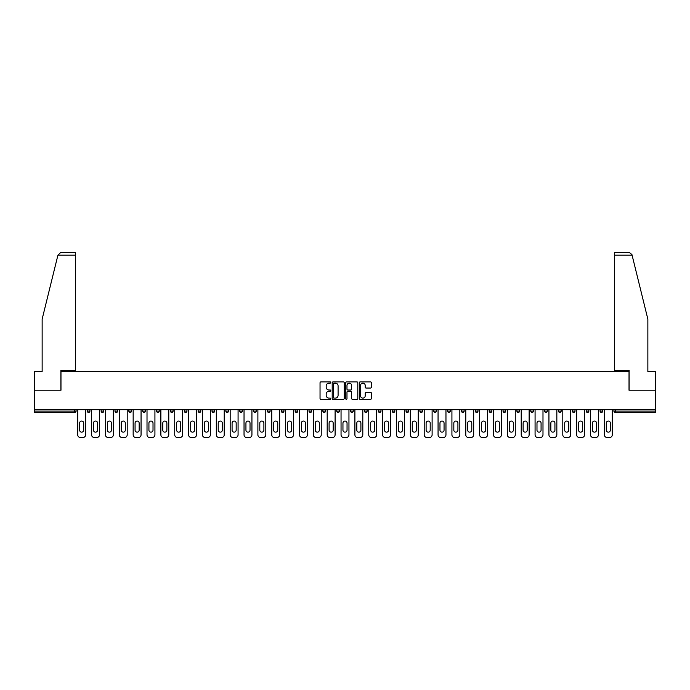 <?xml version="1.0" encoding="UTF-8"?>
<svg xmlns="http://www.w3.org/2000/svg" width="690" height="690" viewBox="0 0 690 690"><rect width="100%" height="100%" fill="white"/><g stroke="black" fill="none" stroke-linecap="round" stroke-linejoin="round"><path stroke-width="1.03" d="M330.786 382.51A0.612 0.612 0 0 0 330.174 381.898L320.91 381.898A0.871 0.871 0 0 0 320.039 382.769L320.039 398.466A0.871 0.871 0 0 0 320.91 399.338L330.174 399.338A0.612 0.612 0 0 0 330.786 398.734A0.612 0.612 0 0 0 330.174 398.121L328.975 398.121A2.795 2.795 0 0 1 326.189 395.327L326.189 394.024A2.795 2.795 0 0 1 328.975 391.23L330.174 391.23A0.612 0.612 0 0 0 330.786 390.618A0.612 0.612 0 0 0 330.174 390.005L328.975 390.005A2.795 2.795 0 0 1 326.189 387.219L326.189 385.908A2.795 2.795 0 0 1 328.975 383.123L330.174 383.123A0.612 0.612 0 0 0 330.786 382.51M370.487 388.047A0.871 0.871 0 0 0 371.358 387.176L371.358 382.769A0.871 0.871 0 0 0 370.487 381.898L360.197 381.898A0.871 0.871 0 0 0 359.326 382.769L359.326 398.466A0.871 0.871 0 0 0 360.197 399.338L370.487 399.338A0.871 0.871 0 0 0 371.358 398.466L371.358 393.145A0.871 0.871 0 0 0 370.487 392.274L366.079 392.274A0.871 0.871 0 0 0 365.208 393.145L365.208 395.784A2.329 2.329 0 0 1 362.88 398.121A2.329 2.329 0 0 1 360.542 395.784L360.542 385.451A2.329 2.329 0 0 1 362.88 383.123A2.329 2.329 0 0 1 365.208 385.451L365.208 387.176A0.871 0.871 0 0 0 366.079 388.047L370.487 388.047M57.917 255.179L60.66 252.514L75.452 252.514L75.452 255.179L57.917 255.179L42.142 319.151L42.142 371.565L34.5 371.565L34.5 390.221L60.979 390.221L60.979 371.565L629.021 371.565L629.021 390.221L655.5 390.221L655.5 409.679L34.5 409.679L34.5 411.102L74.744 411.102L74.744 409.679M34.5 390.221L34.5 409.679M344.241 382.769A0.871 0.871 0 0 0 343.361 381.898L333.072 381.898A0.871 0.871 0 0 0 332.201 382.769L332.201 398.466A0.871 0.871 0 0 0 333.072 399.338L343.361 399.338A0.871 0.871 0 0 0 344.241 398.466L344.241 382.769M346.639 381.898L356.928 381.898A0.871 0.871 0 0 1 357.8 382.769L357.8 398.466A0.871 0.871 0 0 1 356.928 399.338L352.521 399.338A0.871 0.871 0 0 1 351.65 398.466L351.65 392.101A0.871 0.871 0 0 0 350.779 391.23L347.855 391.23A0.871 0.871 0 0 0 346.984 392.101L346.984 398.734A0.612 0.612 0 0 1 346.371 399.338A0.612 0.612 0 0 1 345.759 398.734L345.759 382.769A0.871 0.871 0 0 1 346.639 381.898M76.081 409.679L76.081 411.102A1.337 1.337 0 0 1 74.744 412.43L34.5 412.43L34.5 411.102M655.5 409.679L655.5 412.43L615.256 412.43A1.337 1.337 0 0 1 613.919 411.102L613.919 409.679M87.268 411.102A1.337 1.337 0 0 0 88.605 412.43A1.337 1.337 0 0 0 89.933 411.102A1.337 1.337 0 0 1 88.605 412.43A1.337 1.337 0 0 0 89.933 411.102L89.933 409.679L89.933 411.102L87.268 411.102A1.337 1.337 0 0 0 88.605 412.43A1.337 1.337 0 0 1 87.268 411.102L87.268 409.679M74.744 412.43A1.337 1.337 0 0 0 76.081 411.102A1.337 1.337 0 0 1 74.744 412.43L74.744 411.102L76.081 411.102M101.128 409.679L101.128 411.102L101.128 409.679M103.793 409.679L103.793 411.102L103.793 409.679M114.989 411.102A1.337 1.337 0 0 0 116.325 412.43A1.337 1.337 0 0 0 117.654 411.102A1.337 1.337 0 0 1 116.325 412.43A1.337 1.337 0 0 0 117.654 411.102L117.654 409.679L117.654 411.102L114.989 411.102A1.337 1.337 0 0 0 116.325 412.43A1.337 1.337 0 0 1 114.989 411.102L114.989 409.679M128.849 409.679L128.849 411.102L128.849 409.679M131.514 409.679L131.514 411.102A1.337 1.337 0 0 1 130.186 412.43A1.337 1.337 0 0 1 128.849 411.102A1.337 1.337 0 0 0 130.186 412.43A1.337 1.337 0 0 0 131.514 411.102A1.337 1.337 0 0 1 130.186 412.43A1.337 1.337 0 0 1 128.849 411.102L131.514 411.102M142.709 411.102A1.337 1.337 0 0 0 144.037 412.43A1.337 1.337 0 0 0 145.374 411.102A1.337 1.337 0 0 1 144.037 412.43A1.337 1.337 0 0 0 145.374 411.102L145.374 409.679L145.374 411.102L142.709 411.102A1.337 1.337 0 0 0 144.037 412.43A1.337 1.337 0 0 1 142.709 411.102L142.709 409.679M159.235 409.679L159.235 411.102A1.337 1.337 0 0 1 157.898 412.43A1.337 1.337 0 0 1 156.57 411.102L156.57 409.679M171.758 412.43A1.337 1.337 0 0 0 173.095 411.102L173.095 409.679L173.095 411.102A1.337 1.337 0 0 1 171.758 412.43A1.337 1.337 0 0 1 170.43 411.102L170.43 409.679M186.956 409.679L186.956 411.102A1.337 1.337 0 0 1 185.619 412.43A1.337 1.337 0 0 1 184.29 411.102L184.29 409.679M200.807 409.679L200.807 411.102A1.337 1.337 0 0 1 199.479 412.43A1.337 1.337 0 0 1 198.142 411.102L198.142 409.679M213.339 412.43A1.337 1.337 0 0 0 214.668 411.102L214.668 409.679L214.668 411.102A1.337 1.337 0 0 1 213.339 412.43A1.337 1.337 0 0 1 212.003 411.102L212.003 409.679M228.528 409.679L228.528 411.102A1.337 1.337 0 0 1 227.2 412.43A1.337 1.337 0 0 1 225.863 411.102L225.863 409.679M239.723 409.679L239.723 411.102L239.723 409.679M242.388 409.679L242.388 411.102A1.337 1.337 0 0 1 241.052 412.43A1.337 1.337 0 0 1 239.723 411.102L242.388 411.102A1.337 1.337 0 0 1 241.052 412.43M256.249 409.679L256.249 411.102L253.584 411.102A1.337 1.337 0 0 0 254.912 412.43A1.337 1.337 0 0 1 253.584 411.102L253.584 409.679M270.109 409.679L270.109 411.102A1.337 1.337 0 0 1 268.772 412.43A1.337 1.337 0 0 1 267.444 411.102L267.444 409.679M283.97 409.679L283.97 411.102A1.337 1.337 0 0 1 282.633 412.43A1.337 1.337 0 0 1 281.304 411.102L281.304 409.679M295.156 409.679L295.156 411.102L295.156 409.679M297.821 409.679L297.821 411.102A1.337 1.337 0 0 1 296.493 412.43A1.337 1.337 0 0 1 295.156 411.102L297.821 411.102A1.337 1.337 0 0 1 296.493 412.43M310.353 412.43A1.337 1.337 0 0 0 311.682 411.102L311.682 409.679L311.682 411.102A1.337 1.337 0 0 1 310.353 412.43A1.337 1.337 0 0 1 309.017 411.102L309.017 409.679M325.542 409.679L325.542 411.102A1.337 1.337 0 0 1 324.214 412.43A1.337 1.337 0 0 1 322.877 411.102L322.877 409.679M339.402 409.679L339.402 411.102A1.337 1.337 0 0 1 338.074 412.43A1.337 1.337 0 0 1 336.737 411.102L336.737 409.679M350.598 409.679L350.598 411.102L350.598 409.679M353.263 409.679L353.263 411.102A1.337 1.337 0 0 1 351.926 412.43A1.337 1.337 0 0 1 350.598 411.102L353.263 411.102A1.337 1.337 0 0 1 351.926 412.43M364.458 409.679L364.458 411.102L364.458 409.679M367.123 409.679L367.123 411.102A1.337 1.337 0 0 1 365.786 412.43A1.337 1.337 0 0 1 364.458 411.102L367.123 411.102A1.337 1.337 0 0 1 365.786 412.43M378.318 409.679L378.318 411.102L378.318 409.679M380.984 409.679L380.984 411.102L380.984 409.679M392.179 409.679L392.179 411.102L392.179 409.679M394.844 409.679L394.844 411.102L394.844 409.679M408.696 409.679L408.696 411.102A1.337 1.337 0 0 1 407.367 412.43A1.337 1.337 0 0 1 406.031 411.102L406.031 409.679M422.556 409.679L422.556 411.102L419.891 411.102A1.337 1.337 0 0 0 421.228 412.43A1.337 1.337 0 0 1 419.891 411.102L419.891 409.679M436.416 409.679L436.416 411.102A1.337 1.337 0 0 1 435.088 412.43A1.337 1.337 0 0 1 433.751 411.102L433.751 409.679M447.612 409.679L447.612 411.102L447.612 409.679M450.277 409.679L450.277 411.102L450.277 409.679M464.137 409.679L464.137 411.102A1.337 1.337 0 0 1 462.8 412.43A1.337 1.337 0 0 1 461.472 411.102L461.472 409.679M477.998 409.679L477.998 411.102L475.332 411.102A1.337 1.337 0 0 0 476.661 412.43A1.337 1.337 0 0 1 475.332 411.102L475.332 409.679M491.858 409.679L491.858 411.102A1.337 1.337 0 0 1 490.521 412.43A1.337 1.337 0 0 1 489.193 411.102L489.193 409.679M505.71 409.679L505.71 411.102L503.045 411.102A1.337 1.337 0 0 0 504.381 412.43A1.337 1.337 0 0 1 503.045 411.102L503.045 409.679M519.57 409.679L519.57 411.102A1.337 1.337 0 0 1 518.242 412.43A1.337 1.337 0 0 1 516.905 411.102L516.905 409.679M533.43 409.679L533.43 411.102L530.765 411.102A1.337 1.337 0 0 0 532.102 412.43A1.337 1.337 0 0 1 530.765 411.102L530.765 409.679M547.291 409.679L547.291 411.102A1.337 1.337 0 0 1 545.962 412.43A1.337 1.337 0 0 1 544.626 411.102L544.626 409.679M561.151 409.679L561.151 411.102L558.486 411.102A1.337 1.337 0 0 0 559.814 412.43A1.337 1.337 0 0 1 558.486 411.102L558.486 409.679M575.011 409.679L575.011 411.102L572.346 411.102A1.337 1.337 0 0 0 573.675 412.43A1.337 1.337 0 0 1 572.346 411.102L572.346 409.679M588.872 409.679L588.872 411.102L586.207 411.102A1.337 1.337 0 0 0 587.535 412.43A1.337 1.337 0 0 1 586.207 411.102L586.207 409.679M602.732 409.679L602.732 411.102A1.337 1.337 0 0 1 601.395 412.43A1.337 1.337 0 0 1 600.067 411.102L600.067 409.679M102.465 412.43A1.337 1.337 0 0 1 101.128 411.102L103.793 411.102A1.337 1.337 0 0 1 102.465 412.43A1.337 1.337 0 0 0 103.793 411.102A1.337 1.337 0 0 1 102.465 412.43M254.912 412.43A1.337 1.337 0 0 0 256.249 411.102A1.337 1.337 0 0 1 254.912 412.43A1.337 1.337 0 0 1 253.584 411.102M379.647 412.43A1.337 1.337 0 0 1 378.318 411.102A1.337 1.337 0 0 0 379.647 412.43A1.337 1.337 0 0 0 380.984 411.102A1.337 1.337 0 0 1 379.647 412.43A1.337 1.337 0 0 1 378.318 411.102L380.984 411.102M393.507 412.43A1.337 1.337 0 0 1 392.179 411.102A1.337 1.337 0 0 0 393.507 412.43A1.337 1.337 0 0 0 394.844 411.102A1.337 1.337 0 0 1 393.507 412.43A1.337 1.337 0 0 1 392.179 411.102L394.844 411.102A1.337 1.337 0 0 1 393.507 412.43M422.556 411.102A1.337 1.337 0 0 1 421.228 412.43A1.337 1.337 0 0 0 422.556 411.102A1.337 1.337 0 0 1 421.228 412.43A1.337 1.337 0 0 1 419.891 411.102M448.949 412.43A1.337 1.337 0 0 1 447.612 411.102A1.337 1.337 0 0 0 448.949 412.43A1.337 1.337 0 0 0 450.277 411.102A1.337 1.337 0 0 1 448.949 412.43A1.337 1.337 0 0 1 447.612 411.102L450.277 411.102M476.661 412.43A1.337 1.337 0 0 0 477.998 411.102A1.337 1.337 0 0 1 476.661 412.43A1.337 1.337 0 0 1 475.332 411.102M505.71 411.102A1.337 1.337 0 0 1 504.381 412.43A1.337 1.337 0 0 0 505.71 411.102A1.337 1.337 0 0 1 504.381 412.43A1.337 1.337 0 0 1 503.045 411.102M532.102 412.43A1.337 1.337 0 0 0 533.43 411.102A1.337 1.337 0 0 1 532.102 412.43A1.337 1.337 0 0 1 530.765 411.102M545.962 412.43A1.337 1.337 0 0 0 547.291 411.102A1.337 1.337 0 0 1 545.962 412.43M559.814 412.43A1.337 1.337 0 0 0 561.151 411.102A1.337 1.337 0 0 1 559.814 412.43A1.337 1.337 0 0 1 558.486 411.102M573.675 412.43A1.337 1.337 0 0 0 575.011 411.102A1.337 1.337 0 0 1 573.675 412.43A1.337 1.337 0 0 1 572.346 411.102M587.535 412.43A1.337 1.337 0 0 0 588.872 411.102A1.337 1.337 0 0 1 587.535 412.43A1.337 1.337 0 0 1 586.207 411.102M334.038 383.123A0.612 0.612 0 0 0 333.425 383.735L333.425 397.509A0.612 0.612 0 0 0 334.038 398.121L335.297 398.121A2.795 2.795 0 0 0 338.091 395.327L338.091 385.908A2.795 2.795 0 0 0 335.297 383.123L334.038 383.123M351.65 385.494A2.329 2.329 0 0 0 349.312 383.166A2.329 2.329 0 0 0 346.984 385.494L346.984 389.134A0.871 0.871 0 0 0 347.855 390.005L350.779 390.005A0.871 0.871 0 0 0 351.65 389.134L351.65 385.494M83.714 423.091A2.044 2.044 0 0 0 81.679 421.047A2.044 2.044 0 0 0 79.635 423.091A2.044 2.044 0 0 1 81.679 421.047A2.044 2.044 0 0 1 83.714 423.091L83.714 430.112A2.044 2.044 0 0 1 81.679 432.156A2.044 2.044 0 0 1 79.635 430.112A2.044 2.044 0 0 0 81.679 432.156A2.044 2.044 0 0 0 83.714 430.112M77.72 409.679L77.72 434.821L77.72 409.679M80.385 437.486L82.964 437.486L80.385 437.486A2.665 2.665 0 0 1 77.72 434.821M85.629 409.679L85.629 434.821L85.629 409.679M79.635 430.112L79.635 423.091M82.964 437.486A2.665 2.665 0 0 0 85.629 434.821M75.452 252.514L64.791 252.514L75.452 252.514M60.884 390.221L60.884 370.409L75.452 370.409L75.452 255.179M655.5 390.221L655.5 371.565L647.858 371.565L647.858 319.151L631.928 254.541L629.34 252.514L614.548 252.514L614.548 370.409L629.116 370.409L629.116 390.221M97.575 423.091A2.044 2.044 0 0 0 95.531 421.047A2.044 2.044 0 0 0 93.486 423.091A2.044 2.044 0 0 1 95.531 421.047A2.044 2.044 0 0 1 97.575 423.091L97.575 430.112A2.044 2.044 0 0 1 95.531 432.156A2.044 2.044 0 0 1 93.486 430.112A2.044 2.044 0 0 0 95.531 432.156A2.044 2.044 0 0 0 97.575 430.112M91.58 409.679L91.58 434.821L91.58 409.679M94.245 437.486L96.824 437.486L94.245 437.486A2.665 2.665 0 0 1 91.58 434.821M99.489 409.679L99.489 434.821L99.489 409.679M111.435 423.091A2.044 2.044 0 0 0 109.391 421.047A2.044 2.044 0 0 0 107.347 423.091A2.044 2.044 0 0 1 109.391 421.047A2.044 2.044 0 0 1 111.435 423.091L111.435 430.112A2.044 2.044 0 0 1 109.391 432.156A2.044 2.044 0 0 1 107.347 430.112A2.044 2.044 0 0 0 109.391 432.156A2.044 2.044 0 0 0 111.435 430.112M105.441 409.679L105.441 434.821L105.441 409.679M108.106 437.486L110.685 437.486L108.106 437.486A2.665 2.665 0 0 1 105.441 434.821M113.35 409.679L113.35 434.821L113.35 409.679M125.295 423.091A2.044 2.044 0 0 0 123.251 421.047A2.044 2.044 0 0 0 121.207 423.091A2.044 2.044 0 0 1 123.251 421.047A2.044 2.044 0 0 1 125.295 423.091L125.295 430.112A2.044 2.044 0 0 1 123.251 432.156A2.044 2.044 0 0 1 121.207 430.112A2.044 2.044 0 0 0 123.251 432.156A2.044 2.044 0 0 0 125.295 430.112M119.301 409.679L119.301 434.821L119.301 409.679M121.966 437.486L124.536 437.486L121.966 437.486A2.665 2.665 0 0 1 119.301 434.821M127.201 409.679L127.201 434.821L127.201 409.679M139.156 423.091A2.044 2.044 0 0 0 137.112 421.047A2.044 2.044 0 0 0 135.067 423.091A2.044 2.044 0 0 1 137.112 421.047A2.044 2.044 0 0 1 139.156 423.091L139.156 430.112A2.044 2.044 0 0 1 137.112 432.156A2.044 2.044 0 0 1 135.067 430.112A2.044 2.044 0 0 0 137.112 432.156A2.044 2.044 0 0 0 139.156 430.112M133.161 409.679L133.161 434.821L133.161 409.679M135.827 437.486L138.397 437.486L135.827 437.486A2.665 2.665 0 0 1 133.161 434.821M141.062 409.679L141.062 434.821L141.062 409.679M153.016 423.091A2.044 2.044 0 0 0 150.972 421.047A2.044 2.044 0 0 0 148.928 423.091A2.044 2.044 0 0 1 150.972 421.047A2.044 2.044 0 0 1 153.016 423.091L153.016 430.112A2.044 2.044 0 0 1 150.972 432.156A2.044 2.044 0 0 1 148.928 430.112A2.044 2.044 0 0 0 150.972 432.156A2.044 2.044 0 0 0 153.016 430.112M147.013 409.679L147.013 434.821L147.013 409.679M149.687 437.486L152.257 437.486L149.687 437.486A2.665 2.665 0 0 1 147.013 434.821M154.922 409.679L154.922 434.821L154.922 409.679M93.486 430.112L93.486 423.091M96.824 437.486A2.665 2.665 0 0 0 99.489 434.821M107.347 430.112L107.347 423.091M110.685 437.486A2.665 2.665 0 0 0 113.35 434.821M121.207 430.112L121.207 423.091M124.536 437.486A2.665 2.665 0 0 0 127.201 434.821M135.067 430.112L135.067 423.091M138.397 437.486A2.665 2.665 0 0 0 141.062 434.821M148.928 430.112L148.928 423.091M152.257 437.486A2.665 2.665 0 0 0 154.922 434.821M166.876 423.091A2.044 2.044 0 0 0 164.832 421.047A2.044 2.044 0 0 0 162.788 423.091A2.044 2.044 0 0 1 164.832 421.047A2.044 2.044 0 0 1 166.876 423.091L166.876 430.112A2.044 2.044 0 0 1 164.832 432.156A2.044 2.044 0 0 1 162.788 430.112A2.044 2.044 0 0 0 164.832 432.156A2.044 2.044 0 0 0 166.876 430.112M160.874 409.679L160.874 434.821L160.874 409.679M163.539 437.486L166.118 437.486L163.539 437.486A2.665 2.665 0 0 1 160.874 434.821M168.783 409.679L168.783 434.821L168.783 409.679M162.788 430.112L162.788 423.091M166.118 437.486A2.665 2.665 0 0 0 168.783 434.821M180.737 423.091A2.044 2.044 0 0 0 178.693 421.047A2.044 2.044 0 0 0 176.649 423.091A2.044 2.044 0 0 1 178.693 421.047A2.044 2.044 0 0 1 180.737 423.091L180.737 430.112A2.044 2.044 0 0 1 178.693 432.156A2.044 2.044 0 0 1 176.649 430.112A2.044 2.044 0 0 0 178.693 432.156A2.044 2.044 0 0 0 180.737 430.112M174.734 409.679L174.734 434.821L174.734 409.679M177.399 437.486L179.978 437.486L177.399 437.486A2.665 2.665 0 0 1 174.734 434.821M182.643 409.679L182.643 434.821L182.643 409.679M176.649 430.112L176.649 423.091M179.978 437.486A2.665 2.665 0 0 0 182.643 434.821M194.589 423.091A2.044 2.044 0 0 0 192.545 421.047A2.044 2.044 0 0 0 190.509 423.091A2.044 2.044 0 0 1 192.545 421.047A2.044 2.044 0 0 1 194.589 423.091L194.589 430.112A2.044 2.044 0 0 1 192.545 432.156A2.044 2.044 0 0 1 190.509 430.112A2.044 2.044 0 0 0 192.545 432.156A2.044 2.044 0 0 0 194.589 430.112M188.594 409.679L188.594 434.821L188.594 409.679M191.259 437.486L193.838 437.486L191.259 437.486A2.665 2.665 0 0 1 188.594 434.821M196.503 409.679L196.503 434.821L196.503 409.679M190.509 430.112L190.509 423.091M193.838 437.486A2.665 2.665 0 0 0 196.503 434.821M208.449 423.091A2.044 2.044 0 0 0 206.405 421.047A2.044 2.044 0 0 0 204.361 423.091A2.044 2.044 0 0 1 206.405 421.047A2.044 2.044 0 0 1 208.449 423.091L208.449 430.112A2.044 2.044 0 0 1 206.405 432.156A2.044 2.044 0 0 1 204.361 430.112A2.044 2.044 0 0 0 206.405 432.156A2.044 2.044 0 0 0 208.449 430.112M202.455 409.679L202.455 434.821L202.455 409.679M205.12 437.486L207.699 437.486L205.12 437.486A2.665 2.665 0 0 1 202.455 434.821M210.364 409.679L210.364 434.821L210.364 409.679M204.361 430.112L204.361 423.091M207.699 437.486A2.665 2.665 0 0 0 210.364 434.821M222.309 423.091A2.044 2.044 0 0 0 220.265 421.047A2.044 2.044 0 0 0 218.221 423.091A2.044 2.044 0 0 1 220.265 421.047A2.044 2.044 0 0 1 222.309 423.091L222.309 430.112A2.044 2.044 0 0 1 220.265 432.156A2.044 2.044 0 0 1 218.221 430.112A2.044 2.044 0 0 0 220.265 432.156A2.044 2.044 0 0 0 222.309 430.112M216.315 409.679L216.315 434.821L216.315 409.679M218.98 437.486L221.559 437.486L218.98 437.486A2.665 2.665 0 0 1 216.315 434.821M224.224 409.679L224.224 434.821L224.224 409.679M218.221 430.112L218.221 423.091M221.559 437.486A2.665 2.665 0 0 0 224.224 434.821M236.17 423.091A2.044 2.044 0 0 0 234.126 421.047A2.044 2.044 0 0 0 232.082 423.091A2.044 2.044 0 0 1 234.126 421.047A2.044 2.044 0 0 1 236.17 423.091L236.17 430.112A2.044 2.044 0 0 1 234.126 432.156A2.044 2.044 0 0 1 232.082 430.112A2.044 2.044 0 0 0 234.126 432.156A2.044 2.044 0 0 0 236.17 430.112M230.175 409.679L230.175 434.821L230.175 409.679M232.84 437.486L235.411 437.486L232.84 437.486A2.665 2.665 0 0 1 230.175 434.821M238.076 409.679L238.076 434.821L238.076 409.679M232.082 430.112L232.082 423.091M235.411 437.486A2.665 2.665 0 0 0 238.076 434.821M250.03 423.091A2.044 2.044 0 0 0 247.986 421.047A2.044 2.044 0 0 0 245.942 423.091A2.044 2.044 0 0 1 247.986 421.047A2.044 2.044 0 0 1 250.03 423.091L250.03 430.112A2.044 2.044 0 0 1 247.986 432.156A2.044 2.044 0 0 1 245.942 430.112A2.044 2.044 0 0 0 247.986 432.156A2.044 2.044 0 0 0 250.03 430.112M244.036 409.679L244.036 434.821L244.036 409.679M246.701 437.486L249.271 437.486L246.701 437.486A2.665 2.665 0 0 1 244.036 434.821M251.936 409.679L251.936 434.821L251.936 409.679M245.942 430.112L245.942 423.091M249.271 437.486A2.665 2.665 0 0 0 251.936 434.821M263.89 423.091A2.044 2.044 0 0 0 261.846 421.047A2.044 2.044 0 0 0 259.802 423.091A2.044 2.044 0 0 1 261.846 421.047A2.044 2.044 0 0 1 263.89 423.091L263.89 430.112A2.044 2.044 0 0 1 261.846 432.156A2.044 2.044 0 0 1 259.802 430.112A2.044 2.044 0 0 0 261.846 432.156A2.044 2.044 0 0 0 263.89 430.112M257.887 409.679L257.887 434.821L257.887 409.679M260.553 437.486L263.132 437.486L260.553 437.486A2.665 2.665 0 0 1 257.887 434.821M265.797 409.679L265.797 434.821L265.797 409.679M259.802 430.112L259.802 423.091M263.132 437.486A2.665 2.665 0 0 0 265.797 434.821M277.751 423.091A2.044 2.044 0 0 0 275.707 421.047A2.044 2.044 0 0 0 273.663 423.091A2.044 2.044 0 0 1 275.707 421.047A2.044 2.044 0 0 1 277.751 423.091L277.751 430.112A2.044 2.044 0 0 1 275.707 432.156A2.044 2.044 0 0 1 273.663 430.112A2.044 2.044 0 0 0 275.707 432.156A2.044 2.044 0 0 0 277.751 430.112M271.748 409.679L271.748 434.821L271.748 409.679M274.413 437.486L276.992 437.486L274.413 437.486A2.665 2.665 0 0 1 271.748 434.821M279.657 409.679L279.657 434.821L279.657 409.679M273.663 430.112L273.663 423.091M276.992 437.486A2.665 2.665 0 0 0 279.657 434.821M291.603 423.091A2.044 2.044 0 0 0 289.567 421.047A2.044 2.044 0 0 0 287.523 423.091A2.044 2.044 0 0 1 289.567 421.047A2.044 2.044 0 0 1 291.603 423.091L291.603 430.112A2.044 2.044 0 0 1 289.567 432.156A2.044 2.044 0 0 1 287.523 430.112A2.044 2.044 0 0 0 289.567 432.156A2.044 2.044 0 0 0 291.603 430.112M285.608 409.679L285.608 434.821L285.608 409.679M288.273 437.486L290.852 437.486L288.273 437.486A2.665 2.665 0 0 1 285.608 434.821M293.517 409.679L293.517 434.821L293.517 409.679M287.523 430.112L287.523 423.091M290.852 437.486A2.665 2.665 0 0 0 293.517 434.821M305.463 423.091A2.044 2.044 0 0 0 303.419 421.047A2.044 2.044 0 0 0 301.375 423.091A2.044 2.044 0 0 1 303.419 421.047A2.044 2.044 0 0 1 305.463 423.091L305.463 430.112A2.044 2.044 0 0 1 303.419 432.156A2.044 2.044 0 0 1 301.375 430.112A2.044 2.044 0 0 0 303.419 432.156A2.044 2.044 0 0 0 305.463 430.112M299.469 409.679L299.469 434.821L299.469 409.679M302.134 437.486L304.713 437.486L302.134 437.486A2.665 2.665 0 0 1 299.469 434.821M307.378 409.679L307.378 434.821L307.378 409.679M301.375 430.112L301.375 423.091M304.713 437.486A2.665 2.665 0 0 0 307.378 434.821M319.323 423.091A2.044 2.044 0 0 0 317.279 421.047A2.044 2.044 0 0 0 315.235 423.091A2.044 2.044 0 0 1 317.279 421.047A2.044 2.044 0 0 1 319.323 423.091L319.323 430.112A2.044 2.044 0 0 1 317.279 432.156A2.044 2.044 0 0 1 315.235 430.112A2.044 2.044 0 0 0 317.279 432.156A2.044 2.044 0 0 0 319.323 430.112M313.329 409.679L313.329 434.821L313.329 409.679M315.994 437.486L318.573 437.486L315.994 437.486A2.665 2.665 0 0 1 313.329 434.821M321.238 409.679L321.238 434.821L321.238 409.679M315.235 430.112L315.235 423.091M318.573 437.486A2.665 2.665 0 0 0 321.238 434.821M333.184 423.091A2.044 2.044 0 0 0 331.14 421.047A2.044 2.044 0 0 0 329.096 423.091A2.044 2.044 0 0 1 331.14 421.047A2.044 2.044 0 0 1 333.184 423.091L333.184 430.112A2.044 2.044 0 0 1 331.14 432.156A2.044 2.044 0 0 1 329.096 430.112A2.044 2.044 0 0 0 331.14 432.156A2.044 2.044 0 0 0 333.184 430.112M327.189 409.679L327.189 434.821L327.189 409.679M329.855 437.486L332.425 437.486L329.855 437.486A2.665 2.665 0 0 1 327.189 434.821M335.099 409.679L335.099 434.821L335.099 409.679M329.096 430.112L329.096 423.091M332.425 437.486A2.665 2.665 0 0 0 335.099 434.821M347.044 423.091A2.044 2.044 0 0 0 345 421.047A2.044 2.044 0 0 0 342.956 423.091A2.044 2.044 0 0 1 345 421.047A2.044 2.044 0 0 1 347.044 423.091L347.044 430.112A2.044 2.044 0 0 1 345 432.156A2.044 2.044 0 0 1 342.956 430.112A2.044 2.044 0 0 0 345 432.156A2.044 2.044 0 0 0 347.044 430.112M341.05 409.679L341.05 434.821L341.05 409.679M343.715 437.486L346.285 437.486L343.715 437.486A2.665 2.665 0 0 1 341.05 434.821M348.95 409.679L348.95 434.821L348.95 409.679M342.956 430.112L342.956 423.091M346.285 437.486A2.665 2.665 0 0 0 348.95 434.821M360.905 423.091A2.044 2.044 0 0 0 358.86 421.047A2.044 2.044 0 0 0 356.816 423.091A2.044 2.044 0 0 1 358.86 421.047A2.044 2.044 0 0 1 360.905 423.091L360.905 430.112A2.044 2.044 0 0 1 358.86 432.156A2.044 2.044 0 0 1 356.816 430.112A2.044 2.044 0 0 0 358.86 432.156A2.044 2.044 0 0 0 360.905 430.112M354.902 409.679L354.902 434.821L354.902 409.679M357.575 437.486L360.146 437.486L357.575 437.486A2.665 2.665 0 0 1 354.902 434.821M362.811 409.679L362.811 434.821L362.811 409.679M356.816 430.112L356.816 423.091M360.146 437.486A2.665 2.665 0 0 0 362.811 434.821M374.765 423.091A2.044 2.044 0 0 0 372.721 421.047A2.044 2.044 0 0 0 370.677 423.091A2.044 2.044 0 0 1 372.721 421.047A2.044 2.044 0 0 1 374.765 423.091L374.765 430.112A2.044 2.044 0 0 1 372.721 432.156A2.044 2.044 0 0 1 370.677 430.112A2.044 2.044 0 0 0 372.721 432.156A2.044 2.044 0 0 0 374.765 430.112M368.762 409.679L368.762 434.821L368.762 409.679M371.427 437.486L374.006 437.486L371.427 437.486A2.665 2.665 0 0 1 368.762 434.821M376.671 409.679L376.671 434.821L376.671 409.679M370.677 430.112L370.677 423.091M374.006 437.486A2.665 2.665 0 0 0 376.671 434.821M388.625 423.091A2.044 2.044 0 0 0 386.581 421.047A2.044 2.044 0 0 0 384.537 423.091A2.044 2.044 0 0 1 386.581 421.047A2.044 2.044 0 0 1 388.625 423.091L388.625 430.112A2.044 2.044 0 0 1 386.581 432.156A2.044 2.044 0 0 1 384.537 430.112A2.044 2.044 0 0 0 386.581 432.156A2.044 2.044 0 0 0 388.625 430.112M382.622 409.679L382.622 434.821L382.622 409.679M385.287 437.486L387.866 437.486L385.287 437.486A2.665 2.665 0 0 1 382.622 434.821M390.531 409.679L390.531 434.821L390.531 409.679M384.537 430.112L384.537 423.091M387.866 437.486A2.665 2.665 0 0 0 390.531 434.821M402.477 423.091A2.044 2.044 0 0 0 400.433 421.047A2.044 2.044 0 0 0 398.397 423.091A2.044 2.044 0 0 1 400.433 421.047A2.044 2.044 0 0 1 402.477 423.091L402.477 430.112A2.044 2.044 0 0 1 400.433 432.156A2.044 2.044 0 0 1 398.397 430.112A2.044 2.044 0 0 0 400.433 432.156A2.044 2.044 0 0 0 402.477 430.112M396.483 409.679L396.483 434.821L396.483 409.679M399.148 437.486L401.727 437.486L399.148 437.486A2.665 2.665 0 0 1 396.483 434.821M404.392 409.679L404.392 434.821L404.392 409.679M398.397 430.112L398.397 423.091M401.727 437.486A2.665 2.665 0 0 0 404.392 434.821M416.337 423.091A2.044 2.044 0 0 0 414.293 421.047A2.044 2.044 0 0 0 412.249 423.091A2.044 2.044 0 0 1 414.293 421.047A2.044 2.044 0 0 1 416.337 423.091L416.337 430.112A2.044 2.044 0 0 1 414.293 432.156A2.044 2.044 0 0 1 412.249 430.112A2.044 2.044 0 0 0 414.293 432.156A2.044 2.044 0 0 0 416.337 430.112M410.343 409.679L410.343 434.821L410.343 409.679M413.008 437.486L415.587 437.486L413.008 437.486A2.665 2.665 0 0 1 410.343 434.821M418.252 409.679L418.252 434.821L418.252 409.679M412.249 430.112L412.249 423.091M415.587 437.486A2.665 2.665 0 0 0 418.252 434.821M430.198 423.091A2.044 2.044 0 0 0 428.154 421.047A2.044 2.044 0 0 0 426.11 423.091A2.044 2.044 0 0 1 428.154 421.047A2.044 2.044 0 0 1 430.198 423.091L430.198 430.112A2.044 2.044 0 0 1 428.154 432.156A2.044 2.044 0 0 1 426.11 430.112A2.044 2.044 0 0 0 428.154 432.156A2.044 2.044 0 0 0 430.198 430.112M424.203 409.679L424.203 434.821L424.203 409.679M426.869 437.486L429.447 437.486L426.869 437.486A2.665 2.665 0 0 1 424.203 434.821M432.113 409.679L432.113 434.821L432.113 409.679M426.11 430.112L426.11 423.091M429.447 437.486A2.665 2.665 0 0 0 432.113 434.821M444.058 423.091A2.044 2.044 0 0 0 442.014 421.047A2.044 2.044 0 0 0 439.97 423.091A2.044 2.044 0 0 1 442.014 421.047A2.044 2.044 0 0 1 444.058 423.091L444.058 430.112A2.044 2.044 0 0 1 442.014 432.156A2.044 2.044 0 0 1 439.97 430.112A2.044 2.044 0 0 0 442.014 432.156A2.044 2.044 0 0 0 444.058 430.112M438.064 409.679L438.064 434.821L438.064 409.679M440.729 437.486L443.299 437.486L440.729 437.486A2.665 2.665 0 0 1 438.064 434.821M445.964 409.679L445.964 434.821L445.964 409.679M439.97 430.112L439.97 423.091M443.299 437.486A2.665 2.665 0 0 0 445.964 434.821M457.918 423.091A2.044 2.044 0 0 0 455.874 421.047A2.044 2.044 0 0 0 453.83 423.091A2.044 2.044 0 0 1 455.874 421.047A2.044 2.044 0 0 1 457.918 423.091L457.918 430.112A2.044 2.044 0 0 1 455.874 432.156A2.044 2.044 0 0 1 453.83 430.112A2.044 2.044 0 0 0 455.874 432.156A2.044 2.044 0 0 0 457.918 430.112M451.924 409.679L451.924 434.821L451.924 409.679M454.589 437.486L457.159 437.486L454.589 437.486A2.665 2.665 0 0 1 451.924 434.821M459.825 409.679L459.825 434.821L459.825 409.679M453.83 430.112L453.83 423.091M457.159 437.486A2.665 2.665 0 0 0 459.825 434.821M471.779 423.091A2.044 2.044 0 0 0 469.735 421.047A2.044 2.044 0 0 0 467.691 423.091A2.044 2.044 0 0 1 469.735 421.047A2.044 2.044 0 0 1 471.779 423.091L471.779 430.112A2.044 2.044 0 0 1 469.735 432.156A2.044 2.044 0 0 1 467.691 430.112A2.044 2.044 0 0 0 469.735 432.156A2.044 2.044 0 0 0 471.779 430.112M465.776 409.679L465.776 434.821L465.776 409.679M468.441 437.486L471.02 437.486L468.441 437.486A2.665 2.665 0 0 1 465.776 434.821M473.685 409.679L473.685 434.821L473.685 409.679M467.691 430.112L467.691 423.091M471.02 437.486A2.665 2.665 0 0 0 473.685 434.821M485.639 423.091A2.044 2.044 0 0 0 483.595 421.047A2.044 2.044 0 0 0 481.551 423.091A2.044 2.044 0 0 1 483.595 421.047A2.044 2.044 0 0 1 485.639 423.091L485.639 430.112A2.044 2.044 0 0 1 483.595 432.156A2.044 2.044 0 0 1 481.551 430.112A2.044 2.044 0 0 0 483.595 432.156A2.044 2.044 0 0 0 485.639 430.112M479.636 409.679L479.636 434.821L479.636 409.679M482.301 437.486L484.88 437.486L482.301 437.486A2.665 2.665 0 0 1 479.636 434.821M487.545 409.679L487.545 434.821L487.545 409.679M481.551 430.112L481.551 423.091M484.88 437.486A2.665 2.665 0 0 0 487.545 434.821M499.491 423.091A2.044 2.044 0 0 0 497.456 421.047A2.044 2.044 0 0 0 495.411 423.091A2.044 2.044 0 0 1 497.456 421.047A2.044 2.044 0 0 1 499.491 423.091L499.491 430.112A2.044 2.044 0 0 1 497.456 432.156A2.044 2.044 0 0 1 495.411 430.112A2.044 2.044 0 0 0 497.456 432.156A2.044 2.044 0 0 0 499.491 430.112M493.497 409.679L493.497 434.821L493.497 409.679M496.162 437.486L498.741 437.486L496.162 437.486A2.665 2.665 0 0 1 493.497 434.821M501.406 409.679L501.406 434.821L501.406 409.679M495.411 430.112L495.411 423.091M498.741 437.486A2.665 2.665 0 0 0 501.406 434.821M513.351 423.091A2.044 2.044 0 0 0 511.307 421.047A2.044 2.044 0 0 0 509.263 423.091A2.044 2.044 0 0 1 511.307 421.047A2.044 2.044 0 0 1 513.351 423.091L513.351 430.112A2.044 2.044 0 0 1 511.307 432.156A2.044 2.044 0 0 1 509.263 430.112A2.044 2.044 0 0 0 511.307 432.156A2.044 2.044 0 0 0 513.351 430.112M507.357 409.679L507.357 434.821L507.357 409.679M510.022 437.486L512.601 437.486L510.022 437.486A2.665 2.665 0 0 1 507.357 434.821M515.266 409.679L515.266 434.821L515.266 409.679M509.263 430.112L509.263 423.091M512.601 437.486A2.665 2.665 0 0 0 515.266 434.821M527.212 423.091A2.044 2.044 0 0 0 525.168 421.047A2.044 2.044 0 0 0 523.124 423.091A2.044 2.044 0 0 1 525.168 421.047A2.044 2.044 0 0 1 527.212 423.091L527.212 430.112A2.044 2.044 0 0 1 525.168 432.156A2.044 2.044 0 0 1 523.124 430.112A2.044 2.044 0 0 0 525.168 432.156A2.044 2.044 0 0 0 527.212 430.112M521.217 409.679L521.217 434.821L521.217 409.679M523.883 437.486L526.461 437.486L523.883 437.486A2.665 2.665 0 0 1 521.217 434.821M529.127 409.679L529.127 434.821L529.127 409.679M523.124 430.112L523.124 423.091M526.461 437.486A2.665 2.665 0 0 0 529.127 434.821M541.072 423.091A2.044 2.044 0 0 0 539.028 421.047A2.044 2.044 0 0 0 536.984 423.091A2.044 2.044 0 0 1 539.028 421.047A2.044 2.044 0 0 1 541.072 423.091L541.072 430.112A2.044 2.044 0 0 1 539.028 432.156A2.044 2.044 0 0 1 536.984 430.112A2.044 2.044 0 0 0 539.028 432.156A2.044 2.044 0 0 0 541.072 430.112M535.078 409.679L535.078 434.821L535.078 409.679M537.743 437.486L540.313 437.486L537.743 437.486A2.665 2.665 0 0 1 535.078 434.821M542.987 409.679L542.987 434.821L542.987 409.679M536.984 430.112L536.984 423.091M540.313 437.486A2.665 2.665 0 0 0 542.987 434.821M554.933 423.091A2.044 2.044 0 0 0 552.888 421.047A2.044 2.044 0 0 0 550.844 423.091A2.044 2.044 0 0 1 552.888 421.047A2.044 2.044 0 0 1 554.933 423.091L554.933 430.112A2.044 2.044 0 0 1 552.888 432.156A2.044 2.044 0 0 1 550.844 430.112A2.044 2.044 0 0 0 552.888 432.156A2.044 2.044 0 0 0 554.933 430.112M548.938 409.679L548.938 434.821L548.938 409.679M551.603 437.486L554.173 437.486L551.603 437.486A2.665 2.665 0 0 1 548.938 434.821M556.839 409.679L556.839 434.821L556.839 409.679M550.844 430.112L550.844 423.091M554.173 437.486A2.665 2.665 0 0 0 556.839 434.821M568.793 423.091A2.044 2.044 0 0 0 566.749 421.047A2.044 2.044 0 0 0 564.705 423.091A2.044 2.044 0 0 1 566.749 421.047A2.044 2.044 0 0 1 568.793 423.091L568.793 430.112A2.044 2.044 0 0 1 566.749 432.156A2.044 2.044 0 0 1 564.705 430.112A2.044 2.044 0 0 0 566.749 432.156A2.044 2.044 0 0 0 568.793 430.112M562.798 409.679L562.798 434.821L562.798 409.679M565.464 437.486L568.034 437.486L565.464 437.486A2.665 2.665 0 0 1 562.798 434.821M570.699 409.679L570.699 434.821L570.699 409.679M564.705 430.112L564.705 423.091M568.034 437.486A2.665 2.665 0 0 0 570.699 434.821M582.653 423.091A2.044 2.044 0 0 0 580.609 421.047A2.044 2.044 0 0 0 578.565 423.091A2.044 2.044 0 0 1 580.609 421.047A2.044 2.044 0 0 1 582.653 423.091L582.653 430.112A2.044 2.044 0 0 1 580.609 432.156A2.044 2.044 0 0 1 578.565 430.112A2.044 2.044 0 0 0 580.609 432.156A2.044 2.044 0 0 0 582.653 430.112M576.65 409.679L576.65 434.821L576.65 409.679M579.315 437.486L581.894 437.486L579.315 437.486A2.665 2.665 0 0 1 576.65 434.821M584.559 409.679L584.559 434.821L584.559 409.679M578.565 430.112L578.565 423.091M581.894 437.486A2.665 2.665 0 0 0 584.559 434.821M596.514 423.091A2.044 2.044 0 0 0 594.47 421.047A2.044 2.044 0 0 0 592.425 423.091A2.044 2.044 0 0 1 594.47 421.047A2.044 2.044 0 0 1 596.514 423.091L596.514 430.112A2.044 2.044 0 0 1 594.47 432.156A2.044 2.044 0 0 1 592.425 430.112A2.044 2.044 0 0 0 594.47 432.156A2.044 2.044 0 0 0 596.514 430.112M590.511 409.679L590.511 434.821L590.511 409.679M593.176 437.486L595.755 437.486L593.176 437.486A2.665 2.665 0 0 1 590.511 434.821M598.42 409.679L598.42 434.821L598.42 409.679M592.425 430.112L592.425 423.091M595.755 437.486A2.665 2.665 0 0 0 598.42 434.821M610.365 423.091A2.044 2.044 0 0 0 608.321 421.047A2.044 2.044 0 0 0 606.286 423.091A2.044 2.044 0 0 1 608.321 421.047A2.044 2.044 0 0 1 610.365 423.091L610.365 430.112A2.044 2.044 0 0 1 608.321 432.156A2.044 2.044 0 0 1 606.286 430.112A2.044 2.044 0 0 0 608.321 432.156A2.044 2.044 0 0 0 610.365 430.112M604.371 409.679L604.371 434.821L604.371 409.679M607.036 437.486L609.615 437.486L607.036 437.486A2.665 2.665 0 0 1 604.371 434.821M612.28 409.679L612.28 434.821L612.28 409.679M606.286 430.112L606.286 423.091M609.615 437.486A2.665 2.665 0 0 0 612.28 434.821M615.256 409.679L615.256 411.102L655.5 411.102M613.919 411.102L615.256 411.102L615.256 412.43M157.898 412.43A1.337 1.337 0 0 0 159.235 411.102L156.57 411.102M173.095 411.102L170.43 411.102M185.619 412.43A1.337 1.337 0 0 0 186.956 411.102L184.29 411.102M199.479 412.43A1.337 1.337 0 0 0 200.807 411.102L198.142 411.102M214.668 411.102L212.003 411.102M227.2 412.43A1.337 1.337 0 0 0 228.528 411.102L225.863 411.102M268.772 412.43A1.337 1.337 0 0 0 270.109 411.102L267.444 411.102M282.633 412.43A1.337 1.337 0 0 0 283.97 411.102L281.304 411.102M311.682 411.102L309.017 411.102M324.214 412.43A1.337 1.337 0 0 0 325.542 411.102L322.877 411.102M338.074 412.43A1.337 1.337 0 0 0 339.402 411.102L336.737 411.102M407.367 412.43A1.337 1.337 0 0 0 408.696 411.102L406.031 411.102M435.088 412.43A1.337 1.337 0 0 0 436.416 411.102L433.751 411.102M462.8 412.43A1.337 1.337 0 0 0 464.137 411.102L461.472 411.102M490.521 412.43A1.337 1.337 0 0 0 491.858 411.102L489.193 411.102M518.242 412.43A1.337 1.337 0 0 0 519.57 411.102L516.905 411.102M547.291 411.102L544.626 411.102M601.395 412.43A1.337 1.337 0 0 0 602.732 411.102L600.067 411.102M632.083 255.179L614.548 255.179"/></g></svg>
